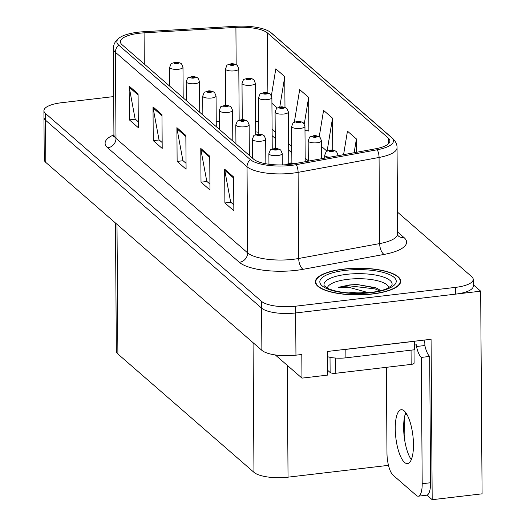 <?xml version="1.0" encoding="UTF-8"?>
<svg xmlns="http://www.w3.org/2000/svg" width="526" height="526" viewBox="0 0 526 526"><rect width="100%" height="100%" fill="white"/><g stroke="black" fill="none" stroke-linecap="round" stroke-linejoin="round"><path stroke-width="0.79" d="M275.322 354.945L301.97 378.128L327.593 375.11L327.422 351.467L431.07 339.27L432.188 499.7L426.954 495.15M113.662 96.587L61.621 102.715A26.668 8.331 -0.4 0 0 43.914 110.69L44.256 159.661A26.668 8.331 -0.4 0 0 45.801 162.429L261.876 350.342A26.668 8.331 -0.4 0 0 295.947 355.175L301.806 354.485L301.97 378.128M45.801 162.429L45.512 120.211A26.668 8.331 -0.4 0 1 43.96 117.443A26.668 8.331 -0.4 0 0 45.512 120.211L261.58 308.124A26.668 8.331 -0.4 0 0 295.651 312.957L480.672 291.18L473.255 284.73M480.672 291.18L482.086 493.829L432.188 499.7M388.49 465.346L288.038 477.167A26.668 8.331 179.6 0 1 253.966 472.335L117.903 353.998A26.668 8.331 179.6 0 1 116.351 351.23L115.457 223.004M404.698 416.211L404.869 441.307M372.362 294.014A42.665 13.328 -0.4 0 0 400.7 281.252A42.665 13.328 -0.4 0 0 343.702 269.088A42.665 13.328 -0.4 0 0 315.37 281.851A42.665 13.328 -0.4 0 0 372.362 294.014M290.036 164.362A28.443 8.883 179.6 0 1 253.69 159.207L122.045 44.717A28.443 8.883 179.6 0 1 120.395 41.764A28.443 8.883 179.6 0 1 144.078 32.836L235.911 27.391A28.443 8.883 179.6 0 1 267.458 32.967L388.241 138.009A28.443 8.883 179.6 0 1 389.891 140.961A28.443 8.883 179.6 0 1 375.511 148.799L294.54 163.685A28.443 8.883 179.6 0 1 290.036 164.362M291.233 165.401A32.001 9.994 -0.4 0 0 296.302 164.645L377.267 149.752A32.001 9.994 -0.4 0 0 391.587 137.615L270.805 32.573A32.001 9.994 -0.4 0 0 269.391 31.54A32.001 9.994 -0.4 0 0 235.313 26.3L143.486 31.744A32.001 9.994 -0.4 0 0 120.046 37.385A32.001 9.994 -0.4 0 0 118.698 45.111L250.343 159.602A32.001 9.994 -0.4 0 0 291.233 165.401M43.914 110.69A26.668 8.331 -0.4 0 0 45.46 113.458L45.512 120.211L261.58 308.124A26.668 8.331 -0.4 0 0 295.651 312.957L455.555 294.139A26.668 8.331 -0.4 0 0 473.262 286.164L473.216 279.411A26.668 8.331 -0.4 0 0 471.671 276.637L397.498 212.136M138.279 121.769L135.136 119.034L129.238 87.27A7.108 6.365 -49 0 1 129.133 86.113L129.37 119.882L138.325 127.673L138.088 93.898L129.133 86.113M135.314 119.185L129.37 119.882M162.166 142.539L159.016 139.804L153.125 108.04A7.108 6.365 -49 0 1 153.013 106.877L153.25 140.652L162.205 148.444L161.969 114.668L153.013 106.877M159.194 139.955L153.25 140.652M233.807 204.844L230.664 202.109L224.766 170.345A7.108 6.365 -49 0 1 224.661 169.188L224.891 202.964L233.846 210.748L233.616 176.973L224.661 169.188M230.835 202.26L224.891 202.964M209.927 184.074L206.784 181.339L200.886 149.581A7.108 6.365 -49 0 1 200.774 148.417L201.011 182.193L209.966 189.978L209.729 156.209L200.774 148.417M206.955 181.49L201.011 182.193M186.046 163.303L182.903 160.575L177.006 128.811A7.108 6.365 -49 0 1 176.894 127.647L177.13 161.423L186.086 169.214L185.849 135.438L176.894 127.647M183.074 160.726L177.13 161.423M45.46 113.458L261.534 301.365A26.668 8.331 -0.4 0 0 295.605 306.198L455.509 287.38A26.668 8.331 -0.4 0 0 473.216 279.411M284.98 107.416L284.763 76.638L275.808 68.847L271.409 95.6M356.503 152.29L356.411 138.943L347.456 131.158L343.583 154.67M308.466 130.823L308.88 131.184L308.644 97.409L299.688 89.617L294.343 122.137M332.748 150.134L332.524 118.179L323.569 110.388L319.236 136.76M321.537 146.445L326.962 151.166M332.524 118.179L327.119 151.074M356.411 138.943L354.143 152.724M304.988 130.612L308.88 130.843M308.644 97.409L304.271 123.985M271.922 103.3L277.347 108.021M284.763 76.638L279.753 107.1M237.141 65.296A4.445 3.912 127.3 0 0 236.891 65.093A4.445 3.912 127.3 0 0 234.169 64.402A2.222 0.697 -0.4 0 0 231.361 64.027A2.222 0.697 -0.4 0 0 230.013 64.922A2.222 0.697 -0.4 0 0 232.854 65.329A2.222 0.697 -0.4 0 0 234.234 64.461L232.407 64.935L231.216 64.685L234.169 64.402M234.234 64.461A4.445 4.037 -44.8 0 1 237.417 65.553L238.804 68.853A6.667 2.084 179.6 0 1 234.379 70.846A6.667 2.084 179.6 0 1 225.47 68.945C228.014 62.995 225.641 66.118 230.875 63.837C232.262 63.422 234.267 63.837 236.891 65.093M181.319 63.705A4.445 3.912 127.3 0 0 181.069 63.495A4.445 3.912 127.3 0 0 178.347 62.804A2.222 0.697 -0.4 0 0 175.539 62.43A2.222 0.697 -0.4 0 0 174.191 63.33A2.222 0.697 -0.4 0 0 177.032 63.731A2.222 0.697 -0.4 0 0 178.413 62.864L176.585 63.344L175.395 63.087L178.347 62.804M178.413 62.864A4.445 4.037 -44.8 0 1 181.595 63.955L182.982 67.256A6.667 2.084 179.6 0 1 178.557 69.248A6.667 2.084 179.6 0 1 169.648 67.348C172.193 61.397 169.819 64.52 175.053 62.239C176.44 61.825 178.445 62.246 181.069 63.495M253.677 79.682A4.445 3.912 127.3 0 0 253.427 79.472A4.445 3.912 127.3 0 0 250.705 78.788A2.222 0.697 -0.4 0 0 247.897 78.413A2.222 0.697 -0.4 0 0 246.556 79.308A2.222 0.697 -0.4 0 0 249.39 79.709A2.222 0.697 -0.4 0 0 250.77 78.841L248.943 79.321L247.759 79.064L250.705 78.788M250.77 78.841A4.445 4.037 -44.8 0 1 253.953 79.932L255.34 83.233A6.667 2.084 179.6 0 1 250.915 85.232A6.667 2.084 179.6 0 1 242.013 83.325C244.551 77.375 242.177 80.498 247.411 78.216C248.798 77.802 250.803 78.223 253.427 79.472M270.213 94.062A4.445 3.912 127.3 0 0 269.963 93.858A4.445 3.912 127.3 0 0 267.241 93.168A2.222 0.697 -0.4 0 0 264.44 92.793A2.222 0.697 -0.4 0 0 263.092 93.687A2.222 0.697 -0.4 0 0 265.932 94.088A2.222 0.697 -0.4 0 0 267.307 93.227L265.485 93.7L264.295 93.45L267.241 93.168M267.307 93.227A4.445 4.037 -44.8 0 1 270.489 94.318L271.883 97.619A6.667 2.084 179.6 0 1 267.451 99.611A6.667 2.084 179.6 0 1 258.549 97.711C261.087 91.761 258.72 94.884 263.947 92.602C265.334 92.188 267.339 92.602 269.963 93.858M286.755 108.448A4.445 3.912 127.3 0 0 286.506 108.238A4.445 3.912 127.3 0 0 283.784 107.554A2.222 0.697 -0.4 0 0 280.976 107.179A2.222 0.697 -0.4 0 0 279.628 108.073A2.222 0.697 -0.4 0 0 282.469 108.474A2.222 0.697 -0.4 0 0 283.849 107.606L282.021 108.086L280.831 107.83L283.784 107.554M283.849 107.606A4.445 4.037 -44.8 0 1 287.032 108.698L288.419 111.999A6.667 2.084 179.6 0 1 283.994 113.997A6.667 2.084 179.6 0 1 275.085 112.091C277.623 106.14 275.256 109.263 280.49 106.982C281.877 106.568 283.882 106.988 286.506 108.238M197.855 78.085A4.445 3.912 127.3 0 0 197.605 77.874A4.445 3.912 127.3 0 0 194.883 77.191A2.222 0.697 -0.4 0 0 192.075 76.816A2.222 0.697 -0.4 0 0 190.734 77.71A2.222 0.697 -0.4 0 0 193.568 78.111A2.222 0.697 -0.4 0 0 194.949 77.25L193.121 77.723L191.937 77.473L194.883 77.191M194.949 77.25A4.445 4.037 -44.8 0 1 198.131 78.335L199.518 81.642A6.667 2.084 179.6 0 1 195.093 83.634A6.667 2.084 179.6 0 1 186.191 81.734C188.729 75.783 186.355 78.9 191.589 76.625C192.976 76.211 194.982 76.625 197.605 77.874M214.391 92.471A4.445 3.912 127.3 0 0 214.141 92.26A4.445 3.912 127.3 0 0 211.419 91.57A2.222 0.697 -0.4 0 0 208.618 91.195A2.222 0.697 -0.4 0 0 207.27 92.096A2.222 0.697 -0.4 0 0 210.111 92.497A2.222 0.697 -0.4 0 0 211.485 91.629L209.664 92.109L208.474 91.853L211.419 91.57M211.485 91.629A4.445 4.037 -44.8 0 1 214.667 92.721L216.061 96.021A6.667 2.084 179.6 0 1 211.63 98.014A6.667 2.084 179.6 0 1 202.727 96.113C205.265 90.163 202.898 93.286 208.125 91.005C209.512 90.59 211.518 91.011 214.141 92.26M230.934 106.85A4.445 3.912 127.3 0 0 230.684 106.64A4.445 3.912 127.3 0 0 227.962 105.956A2.222 0.697 -0.4 0 0 225.154 105.581A2.222 0.697 -0.4 0 0 223.806 106.476A2.222 0.697 -0.4 0 0 226.647 106.877A2.222 0.697 -0.4 0 0 228.028 106.009L226.2 106.489L225.01 106.239L227.962 105.956M228.028 106.009A4.445 4.037 -44.8 0 1 231.21 107.1L232.597 110.407A6.667 2.084 179.6 0 1 228.172 112.4A6.667 2.084 179.6 0 1 219.263 110.499C221.801 104.549 219.434 107.666 224.668 105.391C226.055 104.976 228.06 105.391 230.684 106.64M247.47 121.236A4.445 3.912 127.3 0 0 247.22 121.026A4.445 3.912 127.3 0 0 244.498 120.336A2.222 0.697 -0.4 0 0 241.69 119.961A2.222 0.697 -0.4 0 0 240.349 120.862A2.222 0.697 -0.4 0 0 243.183 121.263A2.222 0.697 -0.4 0 0 244.564 120.395L242.736 120.875L241.552 120.618L244.498 120.336M244.564 120.395A4.445 4.037 -44.8 0 1 247.746 121.486L249.133 124.787A6.667 2.084 179.6 0 1 244.708 126.779A6.667 2.084 179.6 0 1 235.806 124.879C238.344 118.929 235.97 122.052 241.204 119.77C242.591 119.356 244.597 119.777 247.22 121.026M404.54 462.413A27.109 8.594 -96.7 0 0 407.532 463.584A27.109 8.594 -96.7 0 0 413.311 440.163A27.109 8.594 -96.7 0 0 404.185 410.905A27.109 8.594 -96.7 0 0 401.193 409.734A27.109 8.594 -96.7 0 0 395.414 433.154A27.109 8.594 -96.7 0 0 404.54 462.413M423.917 340.112A8.889 7.962 -49 0 1 424.85 343.826L424.863 345.516A17.779 5.635 -96.7 0 0 429.689 356.424L421.313 357.41L422.194 483.729A17.779 5.635 83.3 0 1 418.302 496.189A17.779 5.635 83.3 0 1 416.342 495.42L393.06 475.169A17.779 5.635 83.3 0 1 386.972 453.09L386.373 367.319M421.313 357.41A17.779 5.635 83.3 0 1 416.493 346.502L416.48 344.813L414.804 345.01A17.779 5.549 -0.4 0 0 414.527 345.194M411.312 459.632A27.109 8.594 83.3 0 1 404.198 436.679A27.109 8.594 83.3 0 1 405.789 412.7M429.689 356.424L430.57 482.743A17.779 5.635 83.3 0 1 426.678 495.203L418.302 496.189M414.389 341.236A17.779 5.549 -0.4 0 0 414.501 341.308L345.852 349.389A17.779 5.549 179.6 0 1 342.873 349.652M327.461 356.674A17.779 5.549 -0.4 0 0 345.911 357.831L414.56 349.757L414.501 341.308M414.777 341.19L414.804 345.01M424.863 345.516L416.493 346.502M327.336 288.176A30.758 9.606 179.6 0 1 347.752 279.326A30.758 9.606 179.6 0 1 388.819 287.748M380.811 290.648L377.004 288.281L356.911 284.467L349.31 284.98L338.58 287.301L350.033 287.61L368.555 292.719M367.483 292.824A20.093 6.273 -0.4 0 0 351.401 292.568A20.093 6.273 -0.4 0 0 348.738 292.956M372.211 293.883A42.218 13.189 179.6 0 1 315.817 281.844A42.218 13.189 179.6 0 1 343.853 269.22A42.218 13.189 179.6 0 1 400.253 281.259A42.218 13.189 179.6 0 1 372.211 293.883M327.553 370.232L330.124 372.467A4.445 1.387 -0.4 0 0 335.805 373.269L411.154 364.406A4.445 1.387 -0.4 0 0 414.107 363.072L414.008 349.823M338.58 287.301L349.317 285.828L375.104 288.932L379.7 290.917M356.911 284.467L375.091 287.59L377.366 288.445M303.292 122.828A4.445 3.912 127.3 0 0 303.042 122.617A4.445 3.912 127.3 0 0 300.32 121.933A2.222 0.697 -0.4 0 0 297.512 121.559A2.222 0.697 -0.4 0 0 296.171 122.453A2.222 0.697 -0.4 0 0 299.005 122.854A2.222 0.697 -0.4 0 0 300.385 121.993L298.558 122.466L297.374 122.216L300.32 121.933M300.385 121.993A4.445 4.037 -44.8 0 1 303.568 123.084L304.955 126.385A6.667 2.084 179.6 0 1 300.53 128.377A6.667 2.084 179.6 0 1 291.628 126.477C294.165 120.526 291.792 123.649 297.026 121.368C298.413 120.954 300.418 121.368 303.042 122.617M319.828 137.214A4.445 3.912 127.3 0 0 319.578 137.003A4.445 3.912 127.3 0 0 316.856 136.319A2.222 0.697 -0.4 0 0 314.055 135.945A2.222 0.697 -0.4 0 0 312.707 136.839A2.222 0.697 -0.4 0 0 315.547 137.24A2.222 0.697 -0.4 0 0 316.922 136.372L315.1 136.852L313.91 136.596L316.856 136.319M316.922 136.372A4.445 4.037 -44.8 0 1 320.104 137.464L321.498 140.764A6.667 2.084 179.6 0 1 317.066 142.756A6.667 2.084 179.6 0 1 308.164 140.856C310.702 134.906 308.335 138.029 313.562 135.747C314.949 135.333 316.954 135.754 319.578 137.003M336.37 151.593A4.445 3.912 127.3 0 0 336.121 151.383A4.445 3.912 127.3 0 0 333.399 150.699A2.222 0.697 -0.4 0 0 330.591 150.324A2.222 0.697 -0.4 0 0 329.243 151.218A2.222 0.697 -0.4 0 0 332.084 151.619A2.222 0.697 -0.4 0 0 333.458 150.758L331.636 151.232L330.446 150.982L333.399 150.699M333.458 150.758A4.445 4.037 -44.8 0 1 336.647 151.85L338.034 155.15A6.667 2.084 179.6 0 1 337.764 155.735M264.006 135.616A4.445 3.912 127.3 0 0 263.756 135.406A4.445 3.912 127.3 0 0 261.034 134.722A2.222 0.697 -0.4 0 0 258.233 134.347A2.222 0.697 -0.4 0 0 256.885 135.241A2.222 0.697 -0.4 0 0 259.726 135.642A2.222 0.697 -0.4 0 0 261.1 134.774L259.279 135.254L258.088 135.004L261.034 134.722M261.1 134.774A4.445 4.037 -44.8 0 1 264.282 135.866L265.676 139.173A6.667 2.084 179.6 0 1 261.244 141.165A6.667 2.084 179.6 0 1 252.342 139.265C254.88 133.315 252.513 136.431 257.74 134.156C259.127 133.742 261.133 134.156 263.756 135.406M280.549 150.002A4.445 3.912 127.3 0 0 280.299 149.792A4.445 3.912 127.3 0 0 277.577 149.101A2.222 0.697 -0.4 0 0 274.769 148.726A2.222 0.697 -0.4 0 0 273.421 149.627A2.222 0.697 -0.4 0 0 276.262 150.028A2.222 0.697 -0.4 0 0 277.636 149.16L275.815 149.64L274.625 149.384L277.577 149.101M277.636 149.16A4.445 4.037 -44.8 0 1 280.825 150.252L282.212 153.553A6.667 2.084 179.6 0 1 277.787 155.545A6.667 2.084 179.6 0 1 268.878 153.645C271.416 147.694 269.049 150.817 274.276 148.536C275.67 148.122 277.675 148.542 280.299 149.792M295.408 163.527A4.445 3.912 127.3 0 0 294.113 163.487A2.222 0.697 -0.4 0 0 291.305 163.113A2.222 0.697 -0.4 0 0 290.595 164.296M292.903 163.836L291.167 163.77L291.752 163.501L294.113 163.487M294.277 163.737A2.222 0.697 -0.4 0 0 294.179 163.54L292.903 163.671M294.179 163.54A4.445 4.037 -44.8 0 1 295.217 163.566M406.802 414.264L405.158 414.462M295.947 355.175L295.605 306.198M261.876 350.342L261.534 301.365M117.903 353.998L116.996 224.346M253.966 472.335L253.065 342.676M288.038 477.167L287.262 365.333M397.636 232.012L404.014 237.561A44.44 13.88 179.6 0 1 384.125 254.413L303.16 269.305A44.44 13.88 179.6 0 1 239.33 262.303L107.685 147.813A8.889 7.962 131 0 0 115.996 138.384L247.641 252.875A35.551 11.105 -0.4 0 0 293.074 259.318A35.551 11.105 -0.4 0 0 298.709 258.476L379.673 243.584A35.551 11.105 -0.4 0 0 397.649 233.794L398.123 235.826M107.685 147.813A44.44 13.88 179.6 0 1 113.932 134.807M113.932 134.689A35.551 11.105 -0.4 0 0 115.996 138.384L115.391 52.258A35.551 11.105 179.6 0 1 113.327 48.563L113.932 134.689L113.32 136.891M391.587 137.615A8.889 7.962 131 0 1 392.449 138.253C395.605 141.257 397.143 144.4 397.051 147.668A35.551 11.105 179.6 0 1 379.068 157.458L298.104 172.35A35.551 11.105 179.6 0 1 292.469 173.192A35.551 11.105 179.6 0 1 247.042 166.749A8.889 7.962 -49 0 1 250.343 159.602M296.302 164.645A8.889 4.155 -100.4 0 1 298.104 172.35L298.709 258.476A8.889 4.155 79.6 0 0 303.16 269.305M270.805 32.573A8.889 7.962 -49 0 1 271.659 33.21L392.449 138.253M384.125 254.413A8.889 4.155 79.6 0 1 379.673 243.584L379.068 157.458A8.889 4.155 -100.4 0 0 377.267 149.752M118.698 45.111A8.889 7.962 131 0 0 115.391 52.258L247.042 166.749L247.641 252.875A8.889 7.962 131 0 1 239.33 262.303M455.509 287.38L455.555 294.139M398.254 235.931A8.889 7.962 131 0 0 404.014 237.561M267.458 32.967L267.872 92.852M258.72 121.861A28.443 8.883 -0.4 0 0 255.61 121.23M235.911 27.391L236.167 64.626M144.078 32.836L144.295 64.067M219.342 121.289L216.239 121.473M388.241 138.009L388.28 143.94M308.302 160.805L305.179 158.089M291.766 146.425L288.642 143.703M275.223 132.039L272.1 129.324M272.146 135.662A15.997 14.327 131 0 0 272.672 136.149L275.269 138.404M177.006 128.811L185.856 136.51M200.886 149.581L209.742 157.281M224.766 170.345L233.623 178.044M153.125 108.04L161.975 115.74M129.238 87.27L138.095 94.969M345.911 357.831L345.852 349.389M430.57 482.743L422.194 483.729M346.614 274.348A34.058 10.638 179.6 0 1 391.863 285.368L387.846 288.235C383.802 290.142 377.977 291.568 370.383 292.522C352.703 294.113 338.685 292.824 328.316 288.649L324.266 285.842A34.058 10.638 179.6 0 1 346.614 274.348M370.869 292.712A38.22 11.94 179.6 0 1 322.037 285.789A38.22 11.94 179.6 0 1 345.194 270.39A38.22 11.94 179.6 0 1 394.033 277.314A38.22 11.94 179.6 0 1 370.869 292.712M411.154 364.406L411.056 350.165M335.805 373.269L335.7 358.061M330.124 372.467L330.019 357.312M329.697 157.221A6.667 2.084 179.6 0 1 324.7 155.242C327.238 149.292 324.871 152.415 330.104 150.134C331.492 149.719 333.497 150.134 336.121 151.383M269.391 31.54L271.659 33.21M120.046 37.385C115.687 40.232 113.445 43.954 113.327 48.563M397.051 147.668L397.649 233.794M291.805 152.783L288.682 150.068M272.757 136.221L272.146 135.866M258.792 132.276L255.682 131.868M225.726 105.318L225.47 68.945M239.166 120.257L238.804 68.853M169.78 86.231L169.648 67.348M183.199 97.895L182.982 67.256M242.262 119.698L242.013 83.325M255.702 134.636L255.34 83.233M258.805 134.084L258.549 97.711M272.238 149.022L271.883 97.619M275.341 148.464L275.085 112.091M288.781 163.402L288.419 111.999M186.322 100.611L186.191 81.734M199.735 112.281L199.518 81.642M202.858 114.997L202.727 96.113M216.271 126.661L216.061 96.021M219.395 129.376L219.263 110.499M232.808 141.047L232.597 110.407M235.937 143.762L235.806 124.879M249.35 155.426L249.133 124.787M315.817 281.844L315.83 283.764M400.253 281.259L400.266 283.179M291.877 162.85L291.628 126.477M305.205 161.725L304.955 126.385M308.302 161.16L308.164 140.856M321.623 158.707L321.498 140.764M324.72 158.135L324.7 155.242M338.034 155.689L338.034 155.15M252.473 158.142L252.342 139.265M265.847 163.764L265.676 139.173M268.95 164.25L268.878 153.645M282.291 164.908L282.212 153.553M286.788 164.677L287.959 163.783L290.819 162.922L295.645 163.487"/></g></svg>
